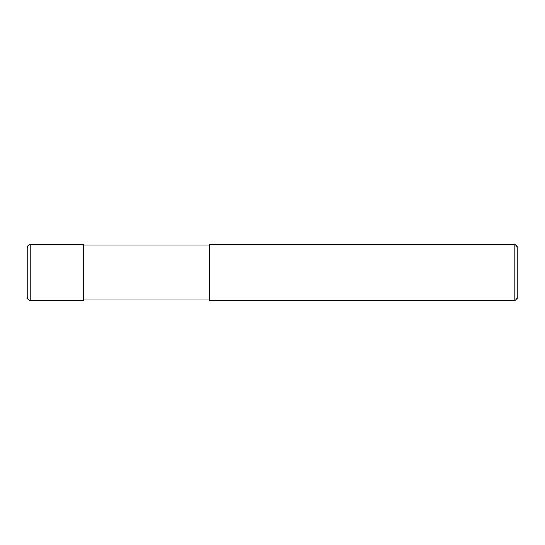 <?xml version="1.0" encoding="UTF-8"?>
<svg xmlns="http://www.w3.org/2000/svg" width="545" height="545" viewBox="0 0 545 545"><rect width="100%" height="100%" fill="white"/><g stroke="black" fill="none" stroke-linecap="round" stroke-linejoin="round"><path stroke-width="0.82" d="M209.437 299.9L83.31 299.9M83.31 245.1L209.437 245.1M514.95 300.527L209.437 300.527L209.437 244.473L514.95 244.473L517.75 247.273L517.75 297.727L514.95 300.527L514.95 244.473M30.752 244.473A3.502 3.502 0 0 0 27.25 247.975L27.25 297.025A3.502 3.502 0 0 0 30.752 300.527L30.752 244.473L83.31 244.473L83.31 300.527L30.752 300.527M27.25 297.025L27.25 247.975"/></g></svg>
